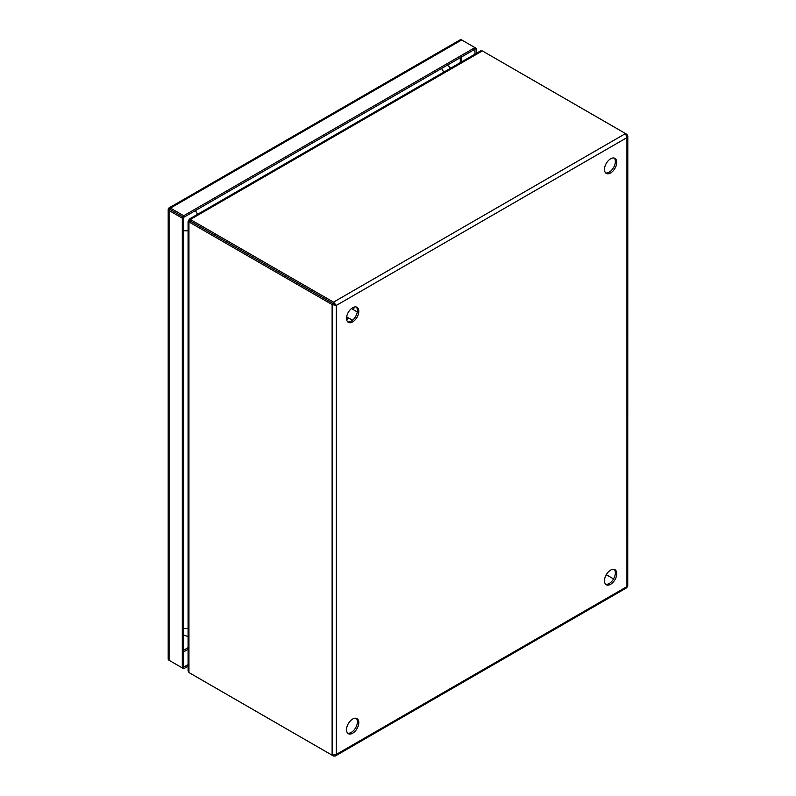 <?xml version="1.0" encoding="UTF-8"?>
<svg xmlns="http://www.w3.org/2000/svg" width="796" height="796" viewBox="0 0 796 796"><rect width="100%" height="100%" fill="white"/><g stroke="black" fill="none" stroke-linecap="round" stroke-linejoin="round"><path stroke-width="1.19" d="M610.612 584.304A8.686 5.015 120 0 0 616.283 576.652A8.686 5.015 120 0 0 614.96 569.687A8.686 5.015 120 0 0 610.612 570.115A8.686 5.015 120 0 0 604.94 577.777A8.686 5.015 120 0 0 606.273 584.732A8.686 5.015 120 0 0 610.612 584.304M605.627 584.234A8.686 5.015 120 0 0 609.209 583.498A8.686 5.015 120 0 0 614.681 576.483A8.686 5.015 120 0 0 614.204 569.379M610.612 172.971A8.686 5.015 120 0 0 616.283 165.319A8.686 5.015 120 0 0 614.96 158.364A8.686 5.015 120 0 0 610.612 158.792A8.686 5.015 120 0 0 604.94 166.444A8.686 5.015 120 0 0 606.273 173.409A8.686 5.015 120 0 0 610.612 172.971M605.627 172.901A8.686 5.015 120 0 0 609.209 172.165A8.686 5.015 120 0 0 614.681 165.15A8.686 5.015 120 0 0 614.204 158.056M352.658 733.225A8.686 5.015 120 0 0 358.339 725.574A8.686 5.015 120 0 0 357.006 718.619A8.686 5.015 120 0 0 352.658 719.047A8.686 5.015 120 0 0 346.986 726.698A8.686 5.015 120 0 0 348.32 733.663A8.686 5.015 120 0 0 352.658 733.225M347.673 733.156A8.686 5.015 120 0 0 351.265 732.419A8.686 5.015 120 0 0 356.727 725.405A8.686 5.015 120 0 0 356.25 718.31M352.658 321.902A8.686 5.015 120 0 0 358.339 314.251A8.686 5.015 120 0 0 357.006 307.286A8.686 5.015 120 0 0 352.658 307.714A8.686 5.015 120 0 0 346.986 315.375A8.686 5.015 120 0 0 348.32 322.33A8.686 5.015 120 0 0 352.658 321.902M347.673 321.833A8.686 5.015 120 0 0 351.265 321.096A8.686 5.015 120 0 0 356.727 314.082A8.686 5.015 120 0 0 356.25 306.977M332.121 755.215L189.776 673.028A6.527 3.771 60 0 1 188.951 672.461L188.951 221.994A6.527 3.771 60 0 1 189.776 222.392L332.121 304.57L333.524 303.764L333.524 302.142L336.35 305.395L332.121 304.57L332.121 755.215L336.35 754.389L335.215 756.051L333.524 756.021L333.524 755.384M335.375 755.961L626.661 587.796L627.736 586.065L627.805 135.997L626.93 137.628L625.527 133.559L333.524 302.142L191.179 219.965A6.527 3.771 180 0 1 190.423 219.437L190.423 221.049A6.527 3.771 0 0 0 191.179 221.577L336.35 305.395L626.93 137.628L626.93 586.632L336.35 754.389L336.35 305.395M626.372 134.693L626.93 134.365L627.805 135.997M191.179 673.834L191.179 673.834A6.527 3.771 0 0 0 191.179 673.834L333.524 756.021M626.93 134.365L483.182 51.382A6.527 3.771 180 0 0 482.276 50.944L480.495 50.954L189.219 219.129L190.423 219.437L482.276 50.944M334.947 304.579L191.179 221.577A6.527 3.771 -120 0 0 190.353 221.189L188.951 221.994L188.075 221.109L188.951 220.512A6.527 3.771 120 0 1 189.468 220.731L189.508 220.761A6.527 3.771 120 0 0 189.468 220.731M188.075 221.109L188.075 670.909L188.951 672.461M606.273 574.702L613.557 578.911L606.273 574.702M190.164 220.761L189.149 220.174L189.219 219.129M189.965 221.109L188.951 220.512M197.756 225.328L197.189 225.039M188.642 220.114L191.07 221.517L188.652 220.114M168.712 208.174L170.473 209.706L168.712 208.174A2.985 1.721 60 0 1 168.981 207.945A2.985 1.721 60 0 1 170.473 208.094L461.71 39.949A2.985 1.721 -120 0 0 460.217 39.8L168.981 207.945M168.264 658.71A2.985 1.721 0 0 0 168.195 659.058A2.985 1.721 0 0 0 169.07 660.282L182.314 667.924L182.314 218.164L169.07 210.522A2.985 1.721 180 0 1 168.195 209.298A2.985 1.721 180 0 1 168.264 208.95L169.389 209.089L168.264 208.95M188.075 666.222L183.717 668.74L170.473 661.088A2.985 1.721 60 0 1 170.463 661.088M170.473 208.094L183.717 215.736L474.953 47.591L476.356 48.407L474.953 49.213L474.953 47.591L461.71 39.949M183.717 215.736L183.717 217.358L169.389 209.089M182.314 218.164L183.717 217.358L170.473 209.706M182.314 667.924L183.717 667.118L183.717 217.358L474.953 49.213L474.953 54.158M183.717 668.74L183.717 667.118L188.075 664.6M476.356 48.407L476.356 53.342M353.752 307.196L353.494 309.773M348.718 318.042L346.618 319.554M189.776 222.392L191.179 221.577L191.179 219.965M169.07 660.282L169.07 210.522M188.075 647.665L183.717 650.183M460.287 57.68L460.287 62.625M183.717 651.834L188.075 649.317M461.72 61.799L461.72 56.854M183.717 628.372A8.686 5.015 -0 0 0 188.075 628.462M195.309 210.661A8.686 5.015 60 0 1 197.517 214.333M188.075 230.691A8.686 5.015 180 0 1 183.717 230.601M443.73 72.187A8.686 5.015 -120 0 0 441.511 68.516M346.648 316.848L352.499 320.231M351.424 308.579L357.275 311.962M354.061 307.097L353.703 309.893M348.917 318.161L346.678 319.873M168.195 209.298L168.195 659.058M183.717 635.099L188.075 636.541M450.725 68.148L447.372 65.133"/></g></svg>
